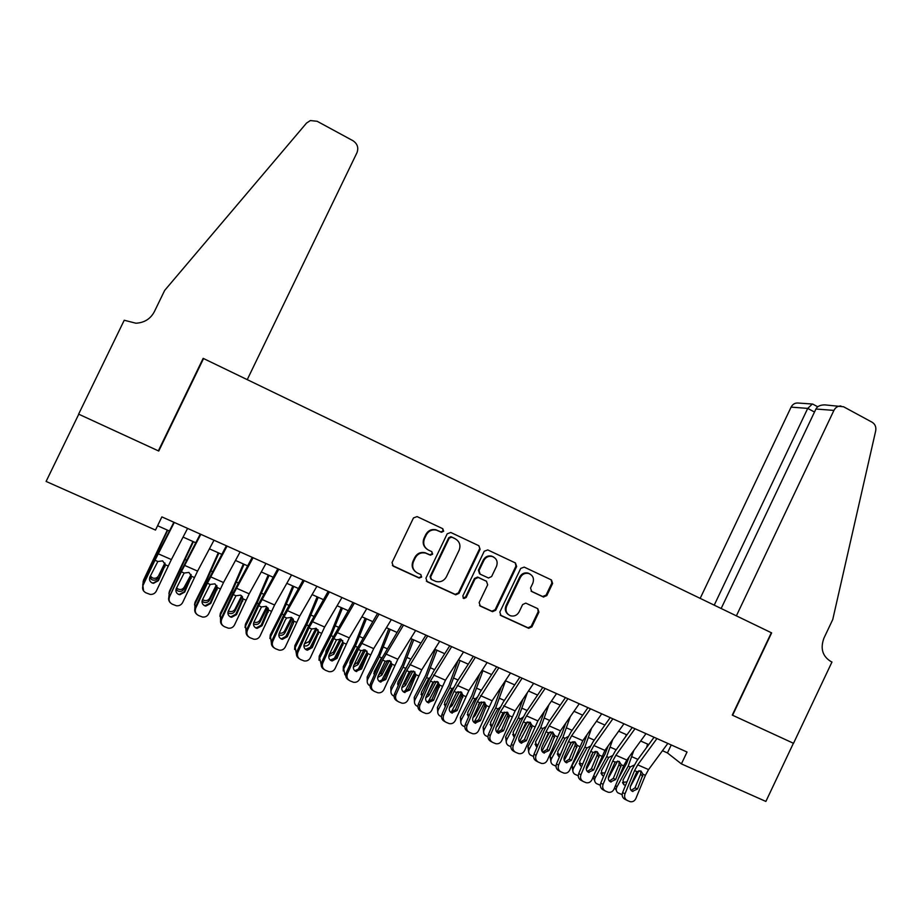 <?xml version="1.0" encoding="UTF-8"?>
<svg xmlns="http://www.w3.org/2000/svg" width="922" height="922" viewBox="0 0 922 922"><rect width="100%" height="100%" fill="white"/><g stroke="black" fill="none" stroke-linecap="round" stroke-linejoin="round"><path stroke-width="1.38" d="M443.643 531.233L442.791 528.721L417.09 516.597L413.471 517.933L392.034 562.57L393.291 566.177L419.141 578.036L421.654 577.08L420.789 574.579L417.47 573.046C412.998 570.407 411.673 566.581 413.505 561.567L415.28 557.856C417.62 553.776 421.054 552.186 425.549 553.085L430.413 555.194L432.66 554.157L431.796 551.644L428.476 550.1C424.016 547.438 422.702 543.6 424.523 538.586L426.31 534.875C428.569 530.911 431.888 529.309 436.279 530.058L441.465 532.282L443.643 531.233M426.851 549.097C423.256 546.25 422.299 542.632 424.016 538.229L425.791 534.53C428.05 530.576 431.369 528.974 435.749 529.724L440.923 531.948L443.102 530.899L442.664 528.652M392.415 565.52L418.853 577.691L421.158 576.653L420.928 574.648M415.326 571.628C412.134 568.759 411.362 565.267 413.01 561.175L414.785 557.464C417.124 553.396 420.547 551.805 425.042 552.704L429.894 554.813L432.13 553.765L431.807 551.644M543.346 596.96L546.804 595.624L552.612 583.453L551.471 579.961L524.192 567.099L520.711 568.425L499.828 612.104L501.003 615.608L528.675 628.297L531.89 626.845L538.909 612.127L537.757 608.647L525.77 603.115L522.613 604.578L519.121 611.897C517.115 615.354 514.245 616.657 510.511 615.792C506.397 613.868 505.106 610.652 506.662 606.146L520.4 577.414C522.29 574.095 525.033 572.781 528.629 573.461C532.997 575.293 534.391 578.555 532.812 583.234L530.53 588.017L531.694 591.509L543.346 596.96L542.62 596.499L546.066 595.163L551.863 583.027L551.206 579.834M771.334 632.734L732.275 715.103L793.404 743.259L765.882 801.437L681.404 763.889L687.04 752.029L161.88 516.885L155.495 530.069L46.1 481.434L78.762 414.209L158.757 451.042L203.555 358.543L771.645 632.884L736.378 615.85L833.914 410.405L815.924 409.022L721.165 608.508M480.097 549.305L478.898 545.743L450.777 532.478L447.193 533.815L425.941 578.152L427.163 581.724L455.733 594.817L459.006 593.342L480.097 549.305L478.783 545.686M487.773 549.927L515.467 562.985L516.631 566.511L495.725 610.226L492.486 611.678L480.339 606.123L479.152 602.608L487.669 584.813L486.47 581.275L478.207 577.472L475.026 578.947L466.14 597.514L463.847 598.539L462.809 595.992L484.234 551.252L487.773 549.927M662.469 750.715L667.447 752.94L681.404 763.889M157.593 525.736L169.383 530.991M183.075 537.088L195.718 542.724M209.421 548.832L221.776 554.341M235.49 560.449L247.569 565.831M261.295 571.951L273.096 577.207M286.823 583.326L298.371 588.467M312.097 594.586L323.38 599.623M337.118 605.742L348.147 610.652M361.885 616.772L372.661 621.578M386.399 627.698L396.921 632.388M410.67 638.52L420.951 643.095M434.7 649.226L444.738 653.698M458.499 659.829L468.295 664.197M482.056 670.329L491.622 674.593M505.383 680.724L514.718 684.885M528.479 691.016L537.595 695.073M551.344 701.204L560.253 705.169M574.003 711.3L582.681 715.172M596.442 721.292L604.901 725.072M618.662 731.204L626.914 734.88M640.663 741.011L648.719 744.596M671.239 744.953L667.447 752.94M158.757 451.042L158.838 449.832M426.333 581.114L455.168 594.356L458.43 592.892L479.486 548.936M451.757 537.169L449.256 538.102L430.609 576.988L431.473 579.489L435.945 581.471C440.509 582.497 444.001 580.929 446.409 576.769L459.11 550.25C460.931 545.271 459.64 541.456 455.238 538.805L450.87 536.708L448.703 537.745L449.256 538.102M430.839 579.004L430.09 576.561L448.703 537.745M451.204 536.823L454.661 538.448M479.555 605.558L491.852 611.194L495.091 609.742L515.951 566.108L515.271 562.893M486.516 581.298L477.596 577.045L474.427 578.52L465.552 597.053L466.14 597.514M463.028 597.975L465.552 597.053M496.497 566.35C498.087 561.602 496.635 558.306 492.164 556.462C488.545 555.793 485.779 557.119 483.889 560.438L479.014 570.637L480.201 574.187L488.476 578.002L491.633 576.527L496.497 566.35M493.604 557.015L491.53 556.081C487.911 555.413 485.156 556.738 483.266 560.046L483.889 560.438M479.555 573.749L478.403 570.222L483.266 560.046M531.095 591.117L542.62 596.499M529.885 573.945L527.926 573.046C524.341 572.366 521.598 573.68 519.72 576.999L520.4 577.414M508.31 614.559C505.36 612.277 504.588 609.315 506.005 605.673L519.72 576.999M500.231 615.055L527.972 627.778L531.187 626.326L538.194 611.643L537.71 608.624M167.331 530.081L143.59 579.984L142.691 585.205M167.689 530.242L143.094 581.851M150.355 576.043L152.476 577.933C155.103 578.797 157.12 578.094 158.538 575.847L165.061 563.642M158.123 577.691C156.705 579.95 154.666 580.653 152.026 579.788L149.698 577.495M143.071 581.909L143.59 579.984M164.888 562.973L158.538 575.847M187.592 528.398L171.377 559.573L156.337 591.048C155 593.48 152.925 594.598 150.125 594.39L145.918 592.811C142.841 591.106 141.884 588.605 143.071 585.309L154.977 560.242L157.835 561.486L162.664 560.899L165.349 564.783L158.388 580.664L153.513 583.338L152.176 582.981C149.721 581.609 148.972 579.615 149.906 576.976L157.835 561.486M173.878 522.255L154.642 560.046L143.071 585.309M174.293 522.451L154.977 560.242M143.59 590.979L142.795 584.986M151.853 582.669L153.19 583.027L158.031 580.364L165.349 564.76L168.184 566.027M164.681 290.395L154.331 311.728C150.482 318.92 144.339 322.758 135.914 323.219L124.228 320.245L78.612 414.139L158.354 450.846L203.151 358.347L247.234 379.645L356.964 152.718C358.785 147.739 357.436 143.728 352.942 140.697L317.133 121.278L310.334 120.563L306.53 123.087L164.681 290.395M815.924 409.022C817.353 406.245 820.35 404.862 824.913 404.885L843.595 406.775L872.166 422.264C875.151 424.166 876.326 427.036 875.693 430.862L832.75 619.515L823.945 638.128C820.165 648.443 822.459 656.222 830.826 661.466L831.967 662.019L793.519 743.305L732.598 715.253L771.645 632.884M714.227 605.155L807.718 408.4L791.099 407.121C792.574 404.343 794.764 402.972 797.668 403.006L812.34 404.02L807.718 408.4L814.495 412.042M700.178 598.378L791.099 407.121M840.887 405.991C837.81 405.968 835.482 407.432 833.914 410.405M813.388 404.447L812.34 404.02M192.929 541.491L169.441 591.198L168.853 597.099M193.413 541.698L169.083 593.111M191.131 574.498L184.273 587.072L183.985 588.962L190.923 574.982M183.985 588.962C182.568 591.209 180.562 591.901 177.946 591.048L175.987 589.412M168.91 593.491L169.441 591.198M176.575 587.89L178.257 589.146C180.862 589.999 182.867 589.308 184.273 587.072M218.272 552.774L206.597 579.051L195.026 602.297L194.819 608.808M218.883 553.05L206.424 580.895L194.796 604.256M216.854 585.482L216.52 586.219L216.128 585.412L209.755 598.171L209.594 600.107L216.52 586.219M209.594 600.107C208.188 602.343 206.182 603.034 203.589 602.193L202.056 601.098M194.519 604.947L195.026 602.297M202.586 599.496L203.785 600.245C206.355 601.086 208.349 600.395 209.755 598.171M243.362 563.953L231.929 590.172L220.37 613.28L220.565 620.333M244.088 564.287L231.871 592.074L220.254 615.285M242.555 596.764L241.875 597.341L241.345 596.488L234.983 609.165L234.949 611.148L241.875 597.341M234.949 611.148C233.531 613.372 231.549 614.064 228.979 613.234L227.895 612.554M219.885 616.276L220.37 613.28M228.379 610.883L229.048 611.24C231.606 612.07 233.577 611.378 234.983 609.165M241.345 596.488L241.633 595.739M268.198 575.028L256.996 601.19L245.448 624.159L246.082 631.662M269.051 575.409L257.065 603.126L245.459 626.211M268.002 607.932L267.253 607.598L266.965 608.359L266.32 607.448L259.958 620.057L260.039 622.073L266.965 608.359M260.039 622.073C258.633 624.286 256.662 624.978 254.115 624.148L253.481 623.814M245.022 627.467L245.448 624.159M253.953 622.062L254.069 622.12C256.593 622.938 258.563 622.246 259.958 620.057M266.32 607.448L266.631 606.595M213.996 540.223L197.585 571.11L182.683 602.446C181.334 604.901 179.26 606.008 176.448 605.777L172.368 604.221C169.314 602.539 168.38 600.049 169.544 596.764L181.323 571.79L184.146 573.035L188.929 572.435L191.58 576.296L184.7 592.108L179.813 594.771L178.557 594.425C176.125 593.077 175.376 591.083 176.309 588.467L184.146 573.035M200.27 534.08L180.862 571.536L169.544 596.764M200.823 534.334L181.323 571.79M170.432 602.85C168.576 601.006 168.138 598.839 169.141 596.384M178.107 594.068L179.352 594.402L184.216 591.763L191.453 576.192M240.112 551.921L223.516 582.52L208.741 613.718C207.392 616.196 205.318 617.302 202.506 617.037L198.541 615.516C195.522 613.845 194.588 611.367 195.741 608.094L207.392 583.223L210.181 584.456L214.93 583.845L217.546 587.683L210.735 603.437L205.848 606.088L204.661 605.754C202.264 604.406 201.515 602.435 202.437 599.819L210.181 584.456M226.374 545.766L206.805 582.923L195.21 607.667L195.741 608.094M227.089 546.089L207.392 583.223M196.859 614.398C194.726 612.565 194.173 610.318 195.21 607.667M204.085 605.339L205.26 605.662L210.135 603.034L217.292 587.521M265.962 563.492L249.182 593.826L234.545 624.886C233.197 627.375 231.111 628.47 228.31 628.182L224.438 626.695C221.464 625.035 220.542 622.581 221.672 619.319L233.185 594.54L235.951 595.75L240.654 595.139L243.235 598.954L236.516 614.64L231.618 617.279L230.5 616.968C228.126 615.631 227.388 613.672 228.299 611.067L235.951 595.75M252.225 557.337L232.482 594.183L221.015 618.835L221.672 619.319M253.077 557.718L233.185 594.54M222.928 625.727C220.6 623.929 219.966 621.624 221.015 618.835M229.809 616.495L230.915 616.818L235.79 614.19L242.866 598.735M291.548 574.948L274.595 605.005L260.085 635.938C258.725 638.439 256.65 639.534 253.85 639.223L250.081 637.759C247.131 636.111 246.22 633.668 247.35 630.429L258.725 605.742L261.468 606.941L266.112 606.33L268.671 610.11L262.021 625.738L257.123 628.366L256.074 628.066C253.723 626.741 252.997 624.793 253.896 622.2L261.468 606.941M277.799 568.793L257.895 605.328L246.566 629.887L247.35 630.429M278.79 569.231L258.725 605.742M255.256 627.536L256.304 627.847L261.18 625.231L268.314 608.497M248.675 636.883C246.209 635.12 245.494 632.792 246.566 629.887M292.793 585.989L281.821 612.093L270.273 634.935L271.356 642.818M293.761 586.415L282.005 614.075L270.411 637.021M289.658 628.827L285.163 637.701M293.196 618.985L292.09 618.501L291.801 619.25L291.041 618.293L284.691 630.832L284.886 632.895L291.801 619.25M284.886 632.895C283.48 635.085 281.521 635.777 279.009 634.97L278.824 634.878M276.612 630.452L278.087 627.237M269.916 638.531L270.273 634.935M279.297 633.057C281.648 633.587 283.446 632.849 284.691 630.832M291.041 618.293L291.767 617.625L293.853 621.151L293.438 623.226L287.284 636.722L282.386 639.338L281.394 639.05C279.055 637.736 278.34 635.8 279.228 633.218L285.405 619.711L286.719 618.017L291.329 617.394M316.88 586.288L299.742 616.069L285.359 646.875C283.999 649.376 281.936 650.471 279.135 650.148L275.459 648.708C272.543 647.071 271.633 644.651 272.751 641.412L284.011 616.83L286.719 618.017M303.119 580.122L283.054 616.369L271.852 640.836L272.751 641.412M304.248 580.63L284.011 616.83M280.461 638.473L281.44 638.773L286.316 636.157L293.346 619.261M274.134 647.889C271.541 646.172 270.78 643.821 271.852 640.836M317.133 596.834L306.404 622.892L294.867 645.596L296.377 653.802M318.228 597.318L306.703 624.92L295.109 647.728M317.191 633.76L309.435 648.984M305.482 649.33L311.198 646.979L317.767 632.504L318.125 629.945L316.684 629.3L316.396 630.049L315.52 629.034L309.17 641.505L309.481 643.602L316.396 630.049M309.481 643.602C308.178 645.688 306.311 646.414 303.903 645.769M301.194 642.173L306.012 631.582M294.591 649.468L294.867 645.596M304.421 643.867L309.17 641.505M315.52 629.034L315.843 628.193M341.947 597.514L324.636 627.029L310.38 657.697C309.02 660.21 306.957 661.304 304.179 660.959L300.584 659.541C297.691 657.928 296.803 655.519 297.898 652.292L309.031 627.801L311.705 628.977L316.281 628.355L318.782 632.077L312.27 647.59L307.395 650.206L306.45 649.918C304.145 648.627 303.43 646.691 304.306 644.121L311.705 628.977M328.174 591.348L307.971 627.294L296.884 651.658L297.898 652.292M329.442 591.912L309.031 627.801M299.304 658.757C296.619 657.086 295.812 654.724 296.884 651.658M341.255 607.575L330.733 633.587L319.208 656.153L321.167 664.635M342.442 608.117L331.148 635.65L319.565 658.32M342.661 642.196L333.557 659.979M342.8 640.767L341.036 639.995L340.737 640.732L339.757 639.672L333.407 652.073L333.833 654.217L340.737 640.732M333.833 654.217L328.739 656.51M325.708 653.444L326.065 650.828L333.049 637.183M319.024 660.279L319.208 656.153M329.327 654.482L333.407 652.073M339.757 639.672L340.057 638.911M366.749 608.624L349.288 637.886L335.147 668.415C333.799 670.939 331.736 672.023 328.97 671.665L325.454 670.271C322.596 668.669 321.709 666.272 322.792 663.068L333.799 638.669L336.461 639.833L340.979 639.2L343.457 642.899L337.026 658.354L332.151 660.959L331.252 660.682C328.97 659.403 328.267 657.478 329.131 654.92L336.461 639.833M352.988 602.458L332.623 638.105L321.663 662.388L322.792 663.068M354.382 603.08L333.799 638.669M330.283 660.094L335.827 657.697L342.327 643.268L342.661 640.548M324.198 669.51C321.432 667.885 320.591 665.511 321.663 662.388M365.124 618.224L354.832 644.178L343.307 666.606L344.886 674.731L345.704 675.307M366.437 618.8L355.362 646.276L343.779 668.819M367.048 652.188L357.482 670.767M367.002 651.393L365.147 650.575L364.847 651.312L363.752 650.206L357.413 662.526L357.955 664.716L364.847 651.312M357.955 664.716L353.322 667.079M350.026 664.462L350.268 661.362L357.586 647.256L355.362 646.276M343.226 670.962L343.307 666.606M349.818 662.93L350.383 663.679M354.025 664.889L357.413 662.526M363.752 650.206L364.006 649.595M391.32 619.619L373.687 648.615L359.672 679.018C358.324 681.554 356.272 682.637 353.506 682.268L350.072 680.897C347.248 679.307 346.361 676.921 347.433 673.728L358.324 649.434L360.951 650.575L365.435 649.941L367.878 653.617L361.516 669.003L355.811 671.343C353.552 670.063 352.849 668.15 353.702 665.603L360.951 650.575M377.547 613.453L357.045 648.811L346.199 673.002L347.433 673.728M379.069 614.133L358.324 649.434M354.832 670.732L360.214 668.3L366.645 653.928L366.944 651.082M348.85 680.148L348.827 680.136C346.004 678.557 345.128 676.172 346.199 673.002M388.773 628.758L378.688 654.655L367.175 676.967L367.763 679.203C366.76 681.473 367.129 683.444 368.881 685.115L369.999 685.841M390.19 629.392L379.322 656.798L367.763 679.203M391.101 662.25L381.212 681.37M391.078 661.961L389.015 661.051L388.727 661.789L387.517 660.636L381.189 672.887L381.835 675.111L388.727 661.789M381.835 675.111L377.674 677.509M374.148 675.296L374.217 671.792L381.535 657.766L379.322 656.798M367.198 681.519L367.175 676.967M373.767 673.486L374.528 674.339M378.539 675.077L381.189 672.887M415.626 630.51L397.843 659.253L383.944 689.529C382.607 692.065 380.555 693.148 377.813 692.756L374.447 691.419C371.647 689.84 370.771 687.466 371.831 684.285L382.607 660.083L385.212 661.224L389.649 660.578L392.069 664.232L385.776 679.549L380.129 681.888C377.893 680.62 377.19 678.73 378.043 676.195L385.212 661.224M401.854 624.332L381.212 659.414L370.494 683.513L371.831 684.285M403.502 625.07L382.607 660.083M379.126 681.266L384.37 678.799L390.721 664.485L390.986 661.535M373.329 690.751L373.099 690.601C370.298 689.034 369.434 686.671 370.494 683.513M412.18 639.188L402.315 665.039L390.813 687.213L391.504 689.495C390.502 691.765 390.87 693.736 392.634 695.407L394.051 696.237M413.713 639.868L403.064 667.217L391.504 689.495M414.992 672.103L404.735 691.834M398.05 685.968L397.935 682.119L406.464 667.067M414.842 672.392L412.664 671.435L412.365 672.161L411.051 670.974L404.723 683.144L405.484 685.403L412.365 672.161M405.484 685.403L401.796 687.789M390.94 691.949L390.813 687.213M397.474 683.917L398.523 684.896M402.868 685L404.723 683.144M439.702 641.286L421.757 669.787L407.985 699.925C406.648 702.472 404.608 703.544 401.877 703.152L398.581 701.826C395.803 700.271 394.939 697.908 395.987 694.739L406.648 670.617L409.218 671.746L413.621 671.101L416.006 674.731L409.794 690.002L404.205 692.33C401.98 691.085 401.289 689.195 402.13 686.671L409.218 671.746M425.929 635.12L409.898 660.82L405.15 669.914L394.535 693.92L395.987 694.739M427.693 635.903L406.648 670.617M403.191 691.696L408.273 689.207L414.554 674.939L414.808 671.896M397.555 701.227L397.117 700.974C394.351 699.418 393.487 697.067 394.535 693.92M435.38 649.526L425.71 675.319L414.232 697.366L415.027 699.683C414.001 701.965 414.381 703.935 416.156 705.584L417.873 706.529M437.005 650.252L426.563 677.532L415.027 699.683M438.411 682.303L428.05 702.149M421.746 696.479L421.423 692.353L428.304 679.157L430.309 677.174M438.227 682.66L436.071 681.704L435.772 682.43L434.527 681.346M427.082 694.531L428.038 693.309L428.891 695.603L435.772 682.43M428.891 695.603L425.699 697.919M414.462 702.264L414.232 697.366M420.962 694.243L422.276 695.269M434.227 681.45L428.038 693.309M463.536 651.958L445.441 680.206L431.784 710.228C430.447 712.764 428.43 713.835 425.71 713.444L422.483 712.13C419.729 710.585 418.876 708.234 419.913 705.088L430.447 681.058L432.994 682.176L437.351 681.531L439.725 685.127L433.571 700.34L428.038 702.679C425.837 701.435 425.157 699.556 425.987 697.044L432.994 682.176M449.752 645.78L433.594 671.274L428.845 680.309L418.346 704.224L419.913 705.088M451.653 646.633L430.447 681.058M427.001 702.011L431.945 699.498L438.169 685.288L438.388 682.188M421.527 711.588L420.905 711.242C418.173 709.698 417.32 707.358 418.346 704.224M458.119 660.417L448.887 685.495L437.408 707.428L438.307 709.779C437.293 712.061 437.662 714.02 439.437 715.656L441.465 716.728M460.078 660.532L449.844 687.754L438.307 709.779M461.657 692.318L451.158 712.326M445.222 706.863L444.692 702.483L451.561 689.356L453.889 687.236M461.392 692.825L457.911 691.731M451.215 703.601L452.091 705.699L458.96 692.606M452.091 705.699L449.394 707.889M437.754 712.464L437.408 707.428M444.231 704.454L445.822 705.503M457.001 692.157L452.253 701.216M487.139 662.515L468.895 690.532L455.353 720.416C454.027 722.963 452.011 724.035 449.314 723.632L446.144 722.341C443.413 720.808 442.56 718.469 443.597 715.334L454.016 691.396L456.54 692.503L460.862 691.846L463.201 695.43L457.116 710.574L451.642 712.913C449.463 711.68 448.784 709.813 449.602 707.312L456.54 692.503M473.355 656.349L457.058 681.612L452.31 690.601L441.926 714.423L443.597 715.334M475.36 657.248L454.016 691.396M450.581 712.233L455.387 709.698L461.542 695.534L461.738 692.387M445.257 721.845L444.462 721.396C441.753 719.875 440.912 717.547 441.926 714.423M479.763 673.844L471.834 695.58L460.378 717.385L461.369 719.771C460.343 722.064 460.723 724.024 462.51 725.637L464.815 726.813M482.921 670.709L472.894 697.873L461.369 719.771M484.626 702.334L474.069 722.375M468.491 717.109L467.731 712.51L474.6 699.464L477.227 697.228M484.338 702.898L481.077 701.999M474.392 714.239L475.061 715.703L481.918 702.679M475.061 715.703L472.905 717.685M460.816 722.56L460.378 717.385M467.27 714.55L469.148 715.587M479.233 703.394L478.38 705.007M510.5 672.979L492.118 700.755L478.679 730.512C477.365 733.071 475.36 734.131 472.686 733.716L469.563 732.448C466.866 730.927 466.025 728.611 467.039 725.476L477.354 701.63L479.855 702.737L484.131 702.068L486.447 705.63L480.431 720.716L475.003 723.055C472.848 721.834 472.179 719.978 472.998 717.477L479.855 702.737M496.716 666.813L480.304 691.857L475.545 700.801L465.276 724.531L467.039 725.476M498.848 667.759L477.354 701.63M473.92 722.341L478.61 719.794L484.695 705.687L484.868 702.495M468.745 731.987L467.8 731.469C465.103 729.959 464.273 727.642 465.276 724.531M501.372 686.763L494.572 705.572L483.116 727.251L484.211 729.671C483.186 731.964 483.566 733.912 485.352 735.526L487.945 736.816M505.556 680.793L495.725 707.9L484.211 729.671M507.365 712.28L496.843 732.16M491.553 727.216L490.55 722.445L497.407 709.479L500.312 707.151M507.054 712.867L504.046 712.176M497.373 724.715L497.799 725.614L504.657 712.66M497.799 725.614L496.278 727.251M483.67 732.541L483.116 727.251M490.089 724.542L492.279 725.522M533.631 683.34L515.121 710.874L501.798 740.516C500.485 743.063 498.491 744.135 495.829 743.708L492.763 742.464C490.101 740.954 489.259 738.637 490.262 735.526L500.473 711.772L502.939 712.856L507.181 712.187L509.474 715.726L503.516 730.754L498.145 733.094C496.013 731.884 495.356 730.04 496.151 727.55L502.939 712.856M519.858 677.174L503.308 702.011L498.56 710.897L488.406 734.534L490.262 735.526M522.094 678.177L500.473 711.772M497.039 732.356L501.603 729.786L507.619 715.737L507.792 712.522M492.002 742.037L490.896 741.438C488.234 739.94 487.404 737.635 488.406 734.534M522.935 699.245L517.092 715.46L505.648 737.024L506.846 739.479C505.809 741.772 506.178 743.72 507.976 745.31L510.846 746.716M527.372 692.641L518.337 717.823L506.846 739.479M529.873 722.157L519.466 741.726M514.395 737.208L513.151 732.287L519.996 719.391L523.177 717.016M527.419 722.03L526.796 722.249M520.146 735.053L527.188 722.548M520.342 735.422L519.535 736.494M506.293 742.417L505.648 737.024M512.69 734.419L515.202 735.318M556.542 693.598L537.895 720.9L524.676 750.416C523.373 752.963 521.403 754.035 518.752 753.597L515.744 752.375C513.093 750.877 512.275 748.583 513.266 745.483L523.362 721.811L525.805 722.883L530.012 722.214L532.271 725.729L526.381 740.7L521.068 743.04C518.959 741.841 518.302 740.009 519.086 737.531L525.805 722.883M542.77 687.432L526.105 712.061L521.356 720.889L511.307 744.446L513.266 745.483M545.121 688.48L526.531 715.898L523.362 721.811M519.927 742.279L524.376 739.698L530.323 725.695L530.484 722.468M515.018 751.983L513.773 751.303C511.145 749.817 510.315 747.535 511.307 744.446M544.418 711.358L539.393 725.268L527.96 746.705L529.251 749.183C528.214 751.488 528.583 753.424 530.38 755.003L533.538 756.513M548.89 704.811L540.741 727.654L529.251 749.183M552.151 731.976L541.917 751.142M537.03 747.074L535.532 742.037L542.804 728.564L545.812 726.801M543.185 744.146L549.5 732.333M528.709 752.179L527.96 746.705M535.071 744.204L537.918 744.976M579.235 703.763L560.449 730.823L547.345 760.224C546.043 762.771 544.084 763.831 541.456 763.404L538.494 762.183C535.878 760.708 535.06 758.426 536.039 755.337L546.031 731.757L548.452 732.817L552.612 732.137L554.86 735.629L549.028 750.554L543.773 752.894C541.675 751.707 541.018 749.874 541.802 747.408L548.452 732.817M565.463 697.585L548.671 722.007L543.934 730.789L533.988 754.254L536.039 755.337M567.917 698.692L549.201 725.879L546.031 731.757M542.609 752.087L546.919 749.505L552.82 735.56L552.958 732.322M537.814 761.826L536.431 761.088C533.826 759.613 533.008 757.331 533.988 754.254M565.797 723.125L561.486 734.972L550.065 756.294L551.448 758.806C550.411 761.111 550.78 763.036 552.578 764.603L556.012 766.217M570.303 716.636L562.927 737.393L551.448 758.806M574.21 741.726L564.195 760.385M559.458 756.824L558.64 756.374L557.718 751.695L564.967 738.292L568.217 736.517M567.341 749.966L571.513 742.198M550.918 761.849L550.065 756.294M558.64 756.374L557.257 753.919L560.449 754.473M601.709 713.824L582.796 740.666L569.796 769.939C568.505 772.486 566.557 773.546 563.941 773.109L561.037 771.91C558.432 770.446 557.626 768.164 558.594 765.087L568.482 741.599L570.879 742.659L575.005 741.98L577.23 745.437L571.456 760.304L566.246 762.644C564.172 761.468 563.526 759.647 564.31 757.193L570.879 742.659M587.936 707.647L571.029 731.872L566.292 740.597L556.45 763.981L558.594 765.087M590.495 708.799L571.652 735.756L568.482 741.599M565.059 761.814L569.266 759.221L575.098 745.322L575.236 742.083M560.392 771.576L558.882 770.769C556.289 769.305 555.482 767.046 556.45 763.981M587.06 734.604L583.372 744.584L571.963 765.79L573.449 768.337C572.401 770.642 572.769 772.567 574.556 774.111L578.267 775.794M591.601 728.161L584.905 747.039L573.449 768.337M596.038 751.418L586.311 769.455M581.69 766.459L580.606 765.917L579.684 761.261L586.934 747.938L590.403 746.152M591.094 756.098L593.077 752.421L597.191 751.718L599.381 755.153L593.676 769.962L588.513 772.302C586.461 771.138 585.816 769.328 586.588 766.885L593.1 752.398L590.714 751.361L580.941 774.757C579.973 777.822 580.779 780.081 583.349 781.545L586.219 782.72C588.812 783.158 590.748 782.11 592.028 779.551L604.924 750.404L623.964 723.782M572.908 771.414L571.963 765.79M579.212 763.474L582.796 763.808M610.191 717.616L593.18 741.634L588.443 750.312L578.705 773.604L580.941 774.757M612.853 718.814L593.883 745.541L590.714 751.361M587.302 771.437L591.382 768.844L597.156 754.991L597.295 751.764M582.75 781.222L581.114 780.358C578.543 778.906 577.748 776.658 578.705 773.604M608.209 745.817L605.051 754.115L594.448 773.742M612.773 739.421L606.676 756.605L595.232 777.776C594.183 780.081 594.54 781.994 596.338 783.539L600.314 785.256M626.28 734.592L625.727 736.54M617.648 761.053L608.313 778.283M603.726 775.978L602.354 775.379L601.444 770.734L608.681 757.481L612.3 755.717M594.69 780.888L593.088 777.016M600.983 772.959L604.97 772.959M645.999 733.658L626.845 760.051L623.675 765.813L614.052 789.082C612.784 791.629 610.86 792.689 608.278 792.24L605.466 791.076C602.919 789.635 602.112 787.388 603.069 784.334L612.738 761.019L615.101 762.056L619.158 761.365L621.324 764.787L615.677 779.539L610.571 781.879C608.543 780.715 607.898 778.917 608.658 776.485L615.101 762.056M632.238 727.493L615.112 751.303L610.376 759.935L600.741 783.147L603.069 784.334M635.004 728.726L615.908 755.233L612.738 761.019M609.327 780.98L613.303 778.375L619.019 764.58L619.146 761.365M604.89 790.776L603.126 789.854C600.591 788.425 599.796 786.178 600.741 783.147M629.219 756.778L626.534 763.554L618.455 778.456M633.817 750.45L628.251 766.067L616.818 787.134C615.758 789.428 616.127 791.341 617.913 792.862L622.143 794.614M647.567 744.089L646.633 747.465M639.027 770.642L630.302 786.685M625.554 785.383L623.906 784.749L623.007 780.127L630.233 766.943L633.944 765.179M616.288 790.292L614.64 787.688M622.534 782.352L626.995 781.891M667.828 743.432L648.558 769.605L645.4 775.344L635.869 798.521C634.601 801.068 632.688 802.117 630.141 801.679L627.363 800.527C624.839 799.097 624.044 796.862 624.989 793.819L634.567 770.585L636.895 771.61L640.917 770.919L643.06 774.319L637.482 789.013L632.423 791.353C630.406 790.212 629.772 788.414 630.521 785.993L636.895 771.61M654.067 737.266L636.837 760.881L632.112 769.467L622.581 792.586L624.989 793.819M656.948 738.557L637.724 764.845L634.567 770.585M631.155 790.419L635.016 787.814L640.663 774.077L640.802 770.873M626.822 800.25L624.943 799.27C622.431 797.841 621.635 795.617 622.581 792.586M458.43 592.892L459.006 593.342M515.951 566.108L516.631 566.511M495.091 609.742L495.725 610.226M491.587 611.09L492.221 611.574M479.728 605.65L480.339 606.123M485.848 580.848L486.47 581.275M477.953 577.172L478.564 577.598M474.427 578.52L475.026 578.947M478.403 570.222L479.014 570.637M506.005 605.673L506.662 606.146M538.194 611.643L538.909 612.127M531.187 626.326L531.89 626.845M527.73 627.675L528.421 628.193M500.346 615.112L501.003 615.608M551.863 583.027L552.612 583.453M546.066 595.163L546.804 595.624M160.324 548.59L159.483 548.221M155.38 558.49L154.735 558.213M158.169 553.765L171.377 559.573M164.9 566.915L165.05 565.543M186.555 560.173L185.403 559.654M181.588 569.992L180.712 569.612M212.509 571.628L211.057 570.983M207.531 581.379L206.424 580.895M238.199 582.958L236.447 582.197M233.197 592.65L231.871 592.074M263.623 594.183L261.594 593.284M258.609 603.806L257.065 603.126M191.58 576.296L194.392 577.518M184.515 565.359L197.585 571.11M191.142 578.405L191.165 576.999M217.546 587.683L220.323 588.893M210.585 576.826L223.516 582.52M210.135 603.034L210.735 603.437M217.108 589.792L217.004 588.317M243.235 598.954L245.99 600.153M236.389 588.19L249.182 593.826M235.79 614.19L236.516 614.64M242.809 601.052L242.578 599.531M268.671 610.11L271.402 611.298M261.917 599.427L274.595 605.005M261.18 625.231L262.021 625.738M268.256 612.196L267.887 610.641M288.793 605.293L286.477 604.279M283.769 614.847L282.005 614.075M293.853 621.151L296.55 622.338M287.203 610.548L299.742 616.069M286.316 636.157L287.284 636.722M293.438 623.226L292.954 621.624M313.711 616.288L311.117 615.147M308.663 625.784L306.703 624.92M318.782 632.077L321.444 633.253M312.224 621.566L324.636 627.029M311.198 646.979L312.27 647.59M318.367 634.152L317.767 632.504M338.374 627.179L335.516 625.923M333.315 636.606L331.148 635.65M343.457 642.899L346.096 644.063M336.991 632.469L349.288 637.886M335.827 657.697L337.026 658.354M343.042 644.962L342.327 643.268M362.795 637.955L359.672 636.583M367.878 653.617L370.494 654.77M361.516 643.268L373.687 648.615M360.214 668.3L361.516 669.003M367.475 655.669L366.645 653.928M386.975 648.627L383.598 647.14M392.069 664.232L394.651 665.361M385.799 653.952L397.843 659.253M384.37 678.799L385.776 679.549M391.666 666.272L390.721 664.485M410.912 659.195L407.282 657.593M405.254 668.185L403.064 667.217M416.006 674.731L418.576 675.849M409.829 664.532L421.757 669.787M408.273 689.207L409.794 690.002M415.615 676.76L414.554 674.939M434.619 669.66L430.735 667.943M428.73 678.488L426.563 677.532M439.725 685.127L442.26 686.245M433.628 675.008L445.441 680.206M431.945 699.498L433.571 700.34M439.333 687.155L438.169 685.288M458.096 680.021L453.97 678.2M451.987 688.699L449.844 687.754M463.201 695.43L465.714 696.525M457.197 685.38L468.895 690.532M455.387 709.698L457.116 710.574M462.821 697.447L461.542 695.534M481.342 690.278L476.974 688.354M475.026 698.807L472.894 697.873M486.447 705.63L488.937 706.713M480.535 695.649L492.118 700.755M478.61 719.794L480.431 720.716M486.067 707.635L484.695 705.687M504.357 700.432L499.759 698.403M497.834 708.822L495.725 707.9M509.474 715.726L511.941 716.809M503.643 705.826L515.121 710.874M501.603 729.786L503.516 730.754M509.094 717.719L507.619 715.737M529.562 722.756L527.741 721.949M527.154 710.505L522.325 708.373M520.423 718.745L518.337 717.823M532.271 725.729L534.714 726.801M526.531 715.898L537.895 720.9M524.376 739.698L526.381 740.7M531.902 727.712L530.323 725.695M551.852 732.541L550.376 731.884M549.731 720.462L544.683 718.238M542.804 728.564L540.741 727.654M554.86 735.629L557.28 736.69M549.201 725.879L560.449 730.823M546.919 749.505L549.028 750.554M554.491 737.612L552.82 735.56M573.933 742.233L572.781 741.726M572.101 730.339L566.834 728.011M564.967 738.292L562.927 737.393M577.23 745.437L579.627 746.486M571.652 735.756L582.796 740.666M569.266 759.221L571.456 760.304M576.861 747.419L575.098 745.322M595.819 751.833L594.978 751.465M594.252 740.112L588.766 737.692M586.934 747.938L584.905 747.039M599.381 755.153L601.755 756.201M593.883 745.541L604.924 750.404M591.382 768.844L593.676 769.962M599.023 757.123L597.156 754.991M593.768 775.379L595.232 777.776M616.196 749.793L610.491 747.281M608.681 757.481L606.676 756.605M621.324 764.787L623.675 765.813M615.908 755.233L626.845 760.051M613.303 778.375L615.677 779.539M620.979 766.735L619.019 764.58M615.631 785.267L616.818 787.134M637.932 759.394L632.019 756.789M630.233 766.943L628.251 766.067M643.06 774.319L645.4 775.344M637.724 764.845L648.558 769.605M635.016 787.814L637.482 789.013M642.715 776.266L640.663 774.077M491.852 611.194L492.486 611.678M477.596 577.045L478.207 577.472M463.27 598.078L463.847 598.539M491.53 556.081L492.164 556.462M527.926 573.046L528.629 573.461M527.972 627.778L528.675 628.297M542.966 596.626L543.692 597.087M150.551 578.762L151.001 576.918M817.745 406.798L812.697 404.078M176.54 590.103L176.863 588.201M202.252 601.305L202.402 599.899M205.26 605.662L205.848 606.088M230.915 616.818L231.618 617.279M256.304 627.847L257.123 628.366M281.44 638.773L282.386 639.338M306.335 649.584L307.395 650.206M330.986 660.29L332.151 660.959M355.385 670.882L356.664 671.596M379.553 681.381L380.936 682.142M398.362 685.277L398.154 684.631M403.479 691.765L404.977 692.583M421.965 695.995L421.538 694.808M427.174 702.057L428.776 702.91M445.361 706.552L444.704 704.892M450.639 712.245L452.345 713.144M468.549 716.97L467.638 714.873M473.954 722.375L475.683 723.274M491.484 727.17L490.354 724.761M497.142 732.46L498.802 733.313M514.084 737.001L512.851 734.557M520.112 742.441L521.691 743.247M536.466 746.728L535.14 744.261M542.851 752.317L544.372 753.09M565.37 762.102L566.823 762.84M580.606 765.917L579.235 763.623M587.671 771.795L589.066 772.498M602.354 775.379L601.017 773.224M609.765 781.383L611.102 782.052M623.906 784.749L622.592 782.72M631.639 790.892L632.93 791.537"/></g></svg>
